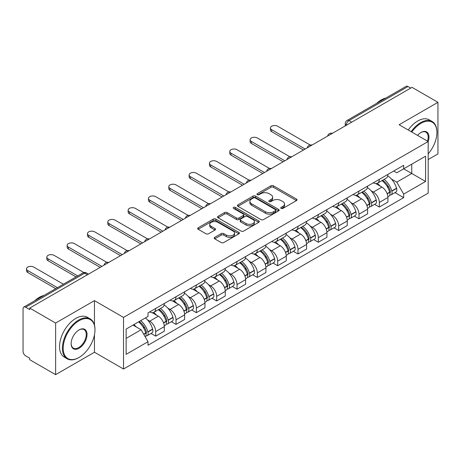 <?xml version="1.0" encoding="UTF-8"?>
<svg xmlns="http://www.w3.org/2000/svg" width="461" height="461" viewBox="0 0 461 461"><rect width="100%" height="100%" fill="white"/><g stroke="black" fill="none" stroke-linecap="round" stroke-linejoin="round"><path stroke-width="0.69" d="M281.095 208.418A1.268 0.732 0 0 0 282.887 208.418L296.475 200.575A1.809 1.043 0 0 0 297.005 199.832A1.809 1.043 0 0 0 296.475 199.094L273.454 185.806A1.809 1.043 0 0 0 270.895 185.806L257.307 193.649A1.268 0.732 0 0 0 256.933 194.167A1.268 0.732 0 0 0 257.307 194.686A1.268 0.732 0 0 0 259.094 194.686L260.857 193.666A5.786 3.342 0 0 1 269.04 193.666L270.959 194.778A5.786 3.342 0 0 1 272.653 197.141A5.786 3.342 0 0 1 270.959 199.504L269.201 200.518A1.268 0.732 0 0 0 268.832 201.036A1.268 0.732 0 0 0 269.201 201.549A1.268 0.732 0 0 0 270.993 201.549L272.751 200.535A5.786 3.342 0 0 1 280.933 200.535L282.852 201.641A5.786 3.342 0 0 1 284.552 204.004A5.786 3.342 0 0 1 282.852 206.372L281.095 207.387A1.268 0.732 0 0 0 280.726 207.899A1.268 0.732 0 0 0 281.095 208.418L281.095 207.387M214.745 237.346A1.809 1.043 0 0 0 214.215 238.089A1.809 1.043 0 0 0 214.745 238.827L221.205 242.555A1.809 1.043 0 0 0 223.764 242.555L238.856 233.842A1.809 1.043 0 0 0 239.386 233.105A1.809 1.043 0 0 0 238.856 232.361L215.834 219.073A1.809 1.043 0 0 0 213.276 219.073L198.184 227.786A1.809 1.043 0 0 0 197.654 228.523A1.809 1.043 0 0 0 198.184 229.261L205.981 233.767A1.809 1.043 0 0 0 208.539 233.767L214.999 230.039A1.809 1.043 0 0 0 215.529 229.301A1.809 1.043 0 0 0 214.999 228.558L211.132 226.328A4.841 2.795 0 0 1 209.715 224.351A4.841 2.795 0 0 1 212.7 221.77A4.841 2.795 0 0 1 217.972 222.375L233.133 231.128A4.841 2.795 0 0 1 234.551 233.105A4.841 2.795 0 0 1 231.56 235.68A4.841 2.795 0 0 1 226.288 235.075L223.764 233.618A1.809 1.043 0 0 0 221.205 233.618L214.745 237.346L214.745 238.827M123.519 317.41L94.459 300.63L55.625 323.052L29.694 308.081L412.019 87.348L437.95 102.319L399.117 124.741L428.177 141.515L123.519 317.41L123.519 369.019L428.177 193.124L428.177 141.515A11.243 6.489 -60 0 0 421.008 132.486L421.008 132.486A11.243 6.489 -60 0 0 417.562 135.39M260.984 219.586A1.809 1.043 0 0 0 263.542 219.586L278.634 210.873A1.809 1.043 0 0 0 279.164 210.135A1.809 1.043 0 0 0 278.634 209.398L255.613 196.104A1.809 1.043 0 0 0 253.054 196.104L237.962 204.817A1.809 1.043 0 0 0 237.432 205.56A1.809 1.043 0 0 0 237.962 206.298L260.984 219.586M234.055 208.695A1.268 0.732 0 0 1 235.34 208.873L235.34 207.369L258.742 220.882A1.809 1.043 0 0 1 259.272 221.62A1.809 1.043 0 0 1 258.742 222.358L243.65 231.07A1.809 1.043 0 0 1 241.091 231.07L218.07 217.776L218.07 216.301A1.809 1.043 0 0 0 217.54 217.039A1.809 1.043 0 0 0 218.07 217.776M218.07 216.301L224.53 212.573A1.809 1.043 0 0 1 227.089 212.573L236.424 217.967A1.809 1.043 0 0 0 238.982 217.967L243.27 215.489A1.809 1.043 0 0 0 243.8 214.751A1.809 1.043 0 0 0 243.27 214.013L233.548 208.401A1.268 0.732 0 0 1 233.174 207.882A1.268 0.732 0 0 1 233.958 207.208A1.268 0.732 0 0 1 235.34 207.369M55.625 323.052L55.625 374.66L29.694 359.689L29.694 358.185L25.655 355.852A3.688 2.126 -120 0 1 23.05 351.34L23.05 308.755A3.688 2.126 -120 0 1 23.811 307.072L82.842 272.993A3.688 2.126 60 0 1 84.686 273.171L25.655 307.251A3.688 2.126 -120 0 0 23.811 307.072M428.177 159.569L437.95 153.928L437.95 102.319M55.625 374.66L94.459 352.244L123.519 369.019M29.694 308.081L29.694 309.585L25.655 307.251M351.685 122.182L348.948 120.603A3.688 2.126 60 0 0 347.104 120.419L406.135 86.34A3.688 2.126 60 0 1 407.979 86.518L348.948 120.603A3.688 2.126 120 0 0 346.344 125.115L346.344 125.265M410.716 88.103L407.979 86.518M379.311 179.358A8.477 4.892 60 0 1 377.553 183.161L386.157 178.2A8.477 4.892 -120 0 0 387.914 174.391M371.151 190.819L373.318 192.07A8.477 4.892 60 0 1 379.311 202.454L387.914 197.487A8.477 4.892 -120 0 0 381.915 187.108L375.761 183.553M387.914 197.487L387.914 202.079L379.311 207.041L374.649 204.35M377.553 183.161A8.477 4.892 60 0 1 373.381 182.781M379.311 202.454L379.311 207.041M358.981 191.096A8.477 4.892 60 0 1 357.229 194.899L365.827 189.932A8.477 4.892 -120 0 0 367.584 186.129M354.319 216.088L358.981 218.779L367.584 213.812L367.584 209.225A8.477 4.892 -120 0 0 361.591 198.841L355.431 195.291M357.229 194.899A8.477 4.892 60 0 1 353.057 194.519M350.821 202.558L352.988 203.808A8.477 4.892 60 0 1 358.981 214.192L358.981 218.779M338.656 202.828A8.477 4.892 60 0 1 336.899 206.637L345.502 201.67A8.477 4.892 -120 0 0 347.254 197.867M333.989 227.826L338.656 230.517L347.254 225.55L347.254 220.963A8.477 4.892 -120 0 0 341.261 210.579L335.107 207.024M336.899 206.637A8.477 4.892 60 0 1 332.727 206.251M330.491 214.29L332.663 215.546A8.477 4.892 60 0 1 338.656 225.925L338.656 230.517M318.326 214.567A8.477 4.892 60 0 1 316.574 218.37L325.172 213.408A8.477 4.892 -120 0 0 326.93 209.599M313.664 239.559L318.326 242.25L326.93 237.288L326.93 232.696A8.477 4.892 -120 0 0 320.931 222.317L314.777 218.762M316.574 218.37A8.477 4.892 60 0 1 312.397 217.99M310.167 226.028L312.333 227.279A8.477 4.892 60 0 1 318.326 237.663L318.326 242.25M298.002 226.305A8.477 4.892 60 0 1 296.244 230.108L304.842 225.141A8.477 4.892 -120 0 0 306.6 221.338M293.334 251.297L298.002 253.988L306.6 249.021L306.6 244.434A8.477 4.892 -120 0 0 300.607 234.05L294.452 230.5M296.244 230.108A8.477 4.892 60 0 1 292.072 229.728M289.836 237.767L292.003 239.017A8.477 4.892 60 0 1 298.002 249.401L298.002 253.988M277.672 238.037A8.477 4.892 60 0 1 275.914 241.846L284.518 236.879A8.477 4.892 -120 0 0 286.269 233.076M273.01 263.035L277.672 265.726L286.269 260.759L286.269 256.172A8.477 4.892 -120 0 0 280.276 245.788L274.122 242.232M275.914 241.846A8.477 4.892 60 0 1 271.742 241.46M269.506 249.499L271.679 250.755A8.477 4.892 60 0 1 277.672 261.133L277.672 265.726M257.342 249.776A8.477 4.892 60 0 1 255.59 253.579L264.188 248.617A8.477 4.892 -120 0 0 265.945 244.808M252.68 274.768L257.342 277.459L265.945 272.497L265.945 267.904A8.477 4.892 -120 0 0 259.952 257.526L253.792 253.971M255.59 253.579A8.477 4.892 60 0 1 251.412 253.198M249.182 261.237L251.349 262.488A8.477 4.892 60 0 1 257.342 272.872L257.342 277.459M237.017 261.514A8.477 4.892 60 0 1 235.26 265.317L243.857 260.35A8.477 4.892 -120 0 0 245.615 256.547M232.35 286.506L237.017 289.197L245.615 284.23L245.615 279.643A8.477 4.892 -120 0 0 239.622 269.259L233.468 265.709M235.26 265.317A8.477 4.892 60 0 1 231.088 264.937M228.852 272.975L231.019 274.226A8.477 4.892 60 0 1 237.017 284.61L237.017 289.197M216.687 273.246A8.477 4.892 60 0 1 214.93 277.055L223.533 272.088A8.477 4.892 -120 0 0 225.285 268.285M212.025 298.244L216.687 300.935L225.285 295.968L225.285 291.381A8.477 4.892 -120 0 0 219.292 280.997L213.138 277.441M214.93 277.055A8.477 4.892 60 0 1 210.758 276.669M208.528 284.708L210.694 285.964A8.477 4.892 60 0 1 216.687 296.342L216.687 300.935M196.357 284.984A8.477 4.892 60 0 1 194.605 288.788L203.203 283.826A8.477 4.892 -120 0 0 204.961 280.017M191.695 309.976L196.357 312.667L204.961 307.706L204.961 303.113A8.477 4.892 -120 0 0 198.968 292.735L192.807 289.18M194.605 288.788A8.477 4.892 60 0 1 190.433 288.407M188.197 296.446L190.364 297.697A8.477 4.892 60 0 1 196.357 308.081L196.357 312.667M176.033 296.723A8.477 4.892 60 0 1 174.275 300.526L182.879 295.559A8.477 4.892 -120 0 0 184.631 291.755M171.365 321.715L176.033 324.406L184.631 319.438L184.631 314.851A8.477 4.892 -120 0 0 178.638 304.467L172.483 300.918M174.275 300.526A8.477 4.892 60 0 1 170.103 300.146M167.867 308.184L170.04 309.435A8.477 4.892 60 0 1 176.033 319.819L176.033 324.406M155.703 308.455A8.477 4.892 60 0 1 153.945 312.264L162.549 307.297A8.477 4.892 -120 0 0 164.306 303.494M151.041 333.453L155.703 336.144L164.306 331.177L164.306 326.59A8.477 4.892 -120 0 0 158.307 316.206L152.153 312.65M153.945 312.264A8.477 4.892 60 0 1 149.773 311.878M147.543 319.917L149.71 321.173A8.477 4.892 60 0 1 155.703 331.551L155.703 336.144M393.711 171.043L396.771 172.812L425.572 156.187L411.759 164.162L411.759 173.492L396.771 182.141L391.475 179.081M126.124 338.397L141.106 329.748L148.016 341.71L126.124 354.348L126.124 329.068L148.016 316.43L148.016 312.898L403.68 165.292L403.68 168.824L425.572 181.467L403.68 194.104L396.771 182.141M425.572 156.187L425.572 181.467M148.016 341.71L148.016 345.249L403.68 197.642L403.68 194.104M94.459 300.63L94.459 325.028M94.459 334.859L94.459 352.244M141.106 329.748L133.027 325.086M394.973 192.617L403.68 197.642M281.602 208.597L282.852 207.876A5.786 3.342 0 0 0 284.552 205.514L284.552 204.004M272.653 197.141L272.653 198.645A5.786 3.342 0 0 1 270.959 201.008L269.708 201.728M296.452 200.587L273.454 187.31A1.809 1.043 0 0 0 270.895 187.31L257.814 194.865M278.611 210.89L255.613 197.608A1.809 1.043 0 0 0 253.054 197.608L237.985 206.309M275.436 210.654A1.268 0.732 0 0 0 275.805 210.135A1.268 0.732 0 0 0 275.436 209.617L255.227 197.953A1.268 0.732 0 0 0 253.435 197.953L251.579 199.019A5.786 3.342 0 0 0 249.885 201.388A5.786 3.342 0 0 0 251.579 203.75L265.398 211.726A5.786 3.342 0 0 0 273.58 211.726L275.436 210.654L275.436 212.158A1.268 0.732 0 0 0 275.805 211.639L275.805 210.135M249.885 201.388L249.885 202.892A5.786 3.342 0 0 0 251.579 205.254L251.579 203.75M275.436 212.158L273.58 213.23A5.786 3.342 0 0 1 265.398 213.23L251.579 205.254M218.093 217.794L224.53 214.077L224.53 212.573M243.8 214.751L243.8 216.255A1.809 1.043 0 0 1 243.27 216.993L238.982 219.471A1.809 1.043 0 0 1 236.424 219.471L227.089 214.077A1.809 1.043 0 0 0 224.53 214.077M235.34 208.873L258.719 222.369M246.116 223.556A4.841 2.795 0 0 0 251.389 224.161A4.841 2.795 0 0 0 254.374 221.58A4.841 2.795 0 0 0 252.956 219.609L247.615 216.526A1.809 1.043 0 0 0 245.056 216.526L240.775 218.998A1.809 1.043 0 0 0 240.244 219.736A1.809 1.043 0 0 0 240.775 220.473L246.116 223.556L246.116 225.06A4.841 2.795 0 0 0 251.389 225.665A4.841 2.795 0 0 0 254.374 223.089L254.374 221.58M240.244 219.736L240.244 221.24A1.809 1.043 0 0 0 240.775 221.977L240.775 220.473M246.116 225.06L240.775 221.977M234.551 233.105L234.551 234.609A4.841 2.795 0 0 1 231.56 237.19A4.841 2.795 0 0 1 226.288 236.579L223.764 235.122A1.809 1.043 0 0 0 221.205 235.122L214.768 238.838M209.715 224.351L209.715 225.855A4.841 2.795 0 0 0 211.132 227.832L211.132 226.328M214.976 230.051L211.132 227.832M238.833 233.854L215.834 220.577A1.809 1.043 0 0 0 213.276 220.577L198.207 229.278M382.509 180.303A11.611 6.702 60 0 1 382.567 180.337A11.611 6.702 60 0 1 390.208 190.756L390.277 190.992A2.259 1.302 60 0 1 389.92 192.767A2.259 1.302 60 0 1 389.868 192.796M310.132 144.984L277.672 126.245A4.241 2.449 -0 0 0 273.05 125.715A4.241 2.449 -0 0 0 270.434 127.974A4.241 2.449 -0 0 0 271.679 129.702L271.679 131.662A4.241 2.449 180 0 1 270.434 129.933L270.434 127.974M382.002 180.597A14.003 8.085 60 0 1 389.701 192.151L389.77 192.393A4.65 2.685 60 0 1 389.032 196.046L387.874 196.714M389.827 195.015A4.65 2.685 -120 0 0 391.118 194.842A4.65 2.685 -120 0 0 391.856 191.188L391.787 190.946A14.003 8.085 -120 0 0 384.088 179.392M387.736 175.883A14.003 8.085 60 0 1 396.541 188.203L396.61 188.445A4.65 2.685 60 0 1 395.872 192.099L391.118 194.842M303.471 150.015L271.679 131.662M377.225 183.328A14.003 8.085 60 0 1 380.152 186.088M305.165 149.041L271.679 129.702M386.958 186.106L388.744 187.137M362.185 192.041A11.611 6.702 60 0 1 362.242 192.07A11.611 6.702 60 0 1 369.878 202.488L369.947 202.731A2.259 1.302 60 0 1 369.589 204.505A2.259 1.302 60 0 1 369.543 204.528M289.802 156.717L257.342 137.983A4.241 2.449 -0 0 0 252.726 137.447A4.241 2.449 -0 0 0 250.11 139.712A4.241 2.449 -0 0 0 251.349 141.441L251.349 143.4A4.241 2.449 180 0 1 250.11 141.665L250.11 139.712M361.678 192.329A14.003 8.085 60 0 1 369.37 203.889L369.44 204.131A4.65 2.685 60 0 1 368.708 207.784L367.55 208.453M369.503 206.753A4.65 2.685 -120 0 0 370.788 206.58A4.65 2.685 -120 0 0 371.526 202.926L371.457 202.684A14.003 8.085 -120 0 0 363.758 191.131M367.405 187.615A14.003 8.085 60 0 1 376.211 199.936L376.28 200.178A4.65 2.685 60 0 1 375.548 203.831L370.788 206.58M283.146 161.753L251.349 143.4M356.9 195.061A14.003 8.085 60 0 1 359.822 197.821M284.84 160.774L251.349 141.441M366.633 197.844L368.42 198.875M341.855 203.774A11.611 6.702 60 0 1 341.912 203.808A11.611 6.702 60 0 1 349.553 214.227L349.622 214.469A2.259 1.302 60 0 1 349.265 216.238A2.259 1.302 60 0 1 349.213 216.267M269.472 168.455L237.017 149.716A4.241 2.449 -0 0 0 232.396 149.185A4.241 2.449 -0 0 0 229.78 151.444A4.241 2.449 -0 0 0 231.019 153.179L231.019 155.132A4.241 2.449 180 0 1 229.78 153.404L229.78 151.444M341.347 204.067A14.003 8.085 60 0 1 349.046 215.621L349.11 215.863A4.65 2.685 60 0 1 348.378 219.517L347.219 220.185M349.173 218.491A4.65 2.685 -120 0 0 350.464 218.312A4.65 2.685 -120 0 0 351.196 214.659L351.126 214.423A14.003 8.085 -120 0 0 343.433 202.863M347.081 199.354A14.003 8.085 60 0 1 355.886 211.674L355.955 211.916A4.65 2.685 60 0 1 355.218 215.569L350.464 218.312M262.816 173.492L231.019 155.132M336.57 206.799A14.003 8.085 60 0 1 339.492 209.559M264.51 172.512L231.019 153.179M346.303 209.576L348.09 210.608M321.524 215.512A11.611 6.702 60 0 1 321.588 215.546A11.611 6.702 60 0 1 329.223 225.965L329.292 226.201A2.259 1.302 60 0 1 328.935 227.976A2.259 1.302 60 0 1 328.883 228.005M249.147 180.193L216.687 161.454A4.241 2.449 -0 0 0 212.066 160.924A4.241 2.449 -0 0 0 209.45 163.182A4.241 2.449 -0 0 0 210.694 164.911L210.694 166.87A4.241 2.449 180 0 1 209.45 165.142L209.45 163.182M321.017 215.806A14.003 8.085 60 0 1 328.716 227.359L328.785 227.601A4.65 2.685 60 0 1 328.048 231.255L326.889 231.923M328.843 230.223A4.65 2.685 -120 0 0 330.134 230.051A4.65 2.685 -120 0 0 330.871 226.397L330.802 226.155A14.003 8.085 -120 0 0 323.103 214.601M326.751 211.092A14.003 8.085 60 0 1 335.556 223.412L335.625 223.654A4.65 2.685 60 0 1 334.888 227.308L330.134 230.051M242.486 185.224L210.694 166.87M316.24 218.537A14.003 8.085 60 0 1 319.168 221.297M244.18 184.25L210.694 164.911M325.979 221.315L327.759 222.346M301.2 227.25A11.611 6.702 60 0 1 301.258 227.279A11.611 6.702 60 0 1 308.899 237.697L308.962 237.939A2.259 1.302 60 0 1 308.611 239.714A2.259 1.302 60 0 1 308.559 239.737M228.817 191.926L196.357 173.192A4.241 2.449 -0 0 0 191.741 172.656A4.241 2.449 -0 0 0 189.125 174.921A4.241 2.449 -0 0 0 190.364 176.649L190.364 178.609A4.241 2.449 180 0 1 189.125 176.874L189.125 174.921M300.693 227.538A14.003 8.085 60 0 1 308.386 239.098L308.455 239.34A4.65 2.685 60 0 1 307.723 242.993L306.565 243.662M308.518 241.962A4.65 2.685 -120 0 0 309.804 241.789A4.65 2.685 -120 0 0 310.541 238.135L310.472 237.893A14.003 8.085 -120 0 0 302.773 226.339M306.421 222.824A14.003 8.085 60 0 1 315.226 235.145L315.295 235.387A4.65 2.685 60 0 1 314.563 239.04L309.804 241.789M222.162 196.962L190.364 178.609M295.916 230.27A14.003 8.085 60 0 1 298.837 233.03M223.856 195.983L190.364 176.649M305.649 233.053L307.435 234.084M280.87 238.982A11.611 6.702 60 0 1 280.928 239.017A11.611 6.702 60 0 1 288.569 249.436L288.638 249.678A2.259 1.302 60 0 1 288.281 251.447A2.259 1.302 60 0 1 288.229 251.476M208.487 203.664L176.033 184.924A4.241 2.449 -0 0 0 171.411 184.394A4.241 2.449 -0 0 0 168.795 186.653A4.241 2.449 -0 0 0 170.04 188.388L170.04 190.341A4.241 2.449 180 0 1 168.795 188.612L168.795 186.653M280.363 239.276A14.003 8.085 60 0 1 288.062 250.83L288.131 251.072A4.65 2.685 60 0 1 287.393 254.726L286.235 255.394M288.188 253.7A4.65 2.685 -120 0 0 289.479 253.521A4.65 2.685 -120 0 0 290.211 249.868L290.142 249.632A14.003 8.085 -120 0 0 282.449 238.072M286.097 234.563A14.003 8.085 60 0 1 294.902 246.883L294.971 247.125A4.65 2.685 60 0 1 294.233 250.778L289.479 253.521M201.832 208.7L170.04 190.341M275.586 242.008A14.003 8.085 60 0 1 278.513 244.768M203.526 207.721L170.04 188.388M285.319 244.785L287.105 245.817M428.177 153.916A22.485 12.983 120 0 0 436.907 132.486A22.485 12.983 120 0 0 421.008 123.312A22.485 12.983 120 0 0 411.782 132.048M411.108 131.662A23.033 13.3 -60 0 1 420.616 122.632A23.033 13.3 -60 0 1 432.136 121.491A23.033 13.3 -60 0 1 436.907 132.036A23.033 13.3 -60 0 1 436.907 132.267M427.485 141.118A10.689 6.172 120 0 0 425.964 132.186A10.689 6.172 120 0 0 420.812 132.607M376.608 103.385A23.033 13.3 -60 0 1 381.264 99.91A23.033 13.3 -60 0 1 385.92 98.009M408.244 130.008A23.033 13.3 -60 0 1 417.752 120.978A23.033 13.3 -60 0 1 429.272 119.837L432.136 121.491M79.085 357.436A22.485 12.983 120 0 0 79.085 357.431A22.485 12.983 120 0 0 94.978 329.897A22.485 12.983 120 0 0 79.085 320.718A22.485 12.983 120 0 0 63.186 348.257A22.485 12.983 120 0 0 79.085 357.436L78.693 357.661A23.033 13.3 -60 0 1 67.173 358.802A23.033 13.3 -60 0 1 63.641 340.339A23.033 13.3 -60 0 1 78.693 320.043A23.033 13.3 -60 0 1 90.206 318.903A23.033 13.3 -60 0 1 94.978 329.448A23.033 13.3 -60 0 1 94.978 329.673M79.085 329.897L79.085 329.897A11.243 6.489 -60 0 1 87.031 334.49A11.243 6.489 -60 0 1 79.085 348.257A11.243 6.489 -60 0 1 71.132 343.664A11.243 6.489 -60 0 1 79.085 329.897L79.085 329.897M71.138 343.433A10.689 6.172 120 0 0 73.345 348.107A10.689 6.172 120 0 0 78.693 347.577A10.689 6.172 120 0 0 85.677 338.161A10.689 6.172 120 0 0 84.035 329.592A10.689 6.172 120 0 0 78.883 330.013M34.684 300.797A23.033 13.3 -60 0 1 39.341 297.322A23.033 13.3 -60 0 1 43.997 295.42M67.173 358.802L64.309 357.142A23.033 13.3 -60 0 1 60.777 338.685A23.033 13.3 -60 0 1 75.823 318.39A23.033 13.3 -60 0 1 87.342 317.249L90.206 318.903M78.693 357.661L79.085 357.431M260.54 250.721A11.611 6.702 60 0 1 260.603 250.755A11.611 6.702 60 0 1 268.239 261.174L268.308 261.41A2.259 1.302 60 0 1 267.95 263.185A2.259 1.302 60 0 1 267.899 263.214M188.163 215.402L155.703 196.663A4.241 2.449 -0 0 0 151.087 196.132A4.241 2.449 -0 0 0 148.465 198.391A4.241 2.449 -0 0 0 149.71 200.12L149.71 202.079A4.241 2.449 180 0 1 148.465 200.351L148.465 198.391M260.033 251.015A14.003 8.085 60 0 1 267.732 262.568L267.801 262.81A4.65 2.685 60 0 1 267.063 266.464L265.911 267.132M267.858 265.432A4.65 2.685 -120 0 0 269.149 265.259A4.65 2.685 -120 0 0 269.887 261.606L269.818 261.364A14.003 8.085 -120 0 0 262.119 249.81M265.767 246.301A14.003 8.085 60 0 1 274.572 258.621L274.641 258.857A4.65 2.685 60 0 1 273.909 262.516L269.149 265.259M181.501 220.433L149.71 202.079M255.256 253.746A14.003 8.085 60 0 1 258.183 256.506M183.196 219.459L149.71 200.12M264.994 256.523L266.775 257.555M240.216 262.459A11.611 6.702 60 0 1 240.273 262.488A11.611 6.702 60 0 1 247.914 272.906L247.983 273.148A2.259 1.302 60 0 1 247.626 274.923A2.259 1.302 60 0 1 247.574 274.946M167.833 227.135L135.373 208.395A4.241 2.449 -0 0 0 130.757 207.865A4.241 2.449 -0 0 0 128.141 210.13A4.241 2.449 -0 0 0 129.38 211.858L129.38 213.812A4.241 2.449 180 0 1 128.141 212.083L128.141 210.13M239.708 262.747A14.003 8.085 60 0 1 247.401 274.307L247.471 274.549A4.65 2.685 60 0 1 246.739 278.202L245.58 278.87M247.534 277.17A4.65 2.685 -120 0 0 248.819 276.998A4.65 2.685 -120 0 0 249.557 273.344L249.487 273.102A14.003 8.085 -120 0 0 241.795 261.548M245.442 258.033A14.003 8.085 60 0 1 254.247 270.353L254.311 270.595A4.65 2.685 60 0 1 253.579 274.249L248.819 276.998M161.177 232.171L129.38 213.812M234.931 265.478A14.003 8.085 60 0 1 237.853 268.239M162.871 231.192L129.38 211.858M244.664 268.262L246.451 269.293M219.885 274.191A11.611 6.702 60 0 1 219.943 274.226A11.611 6.702 60 0 1 227.584 284.644L227.653 284.886A2.259 1.302 60 0 1 227.296 286.656A2.259 1.302 60 0 1 227.244 286.684M147.503 238.873L115.048 220.133A4.241 2.449 -0 0 0 110.427 219.603A4.241 2.449 -0 0 0 107.811 221.862A4.241 2.449 -0 0 0 109.055 223.597L109.055 225.55A4.241 2.449 180 0 1 107.811 223.821L107.811 221.862M219.378 274.485A14.003 8.085 60 0 1 227.077 286.039L227.146 286.281A4.65 2.685 60 0 1 226.409 289.934L225.25 290.603M227.204 288.909A4.65 2.685 -120 0 0 228.495 288.73A4.65 2.685 -120 0 0 229.226 285.077L229.163 284.84A14.003 8.085 -120 0 0 221.464 273.281M225.112 269.771A14.003 8.085 60 0 1 233.917 282.092L233.986 282.334A4.65 2.685 60 0 1 233.249 285.987L228.495 288.73M140.847 243.909L109.055 225.55M214.601 277.217A14.003 8.085 60 0 1 217.529 279.977M142.541 242.93L109.055 223.597M224.334 279.994L226.12 281.026M199.561 285.929A11.611 6.702 60 0 1 199.619 285.964A11.611 6.702 60 0 1 207.254 296.383L207.323 296.619A2.259 1.302 60 0 1 206.966 298.394A2.259 1.302 60 0 1 206.92 298.423M127.178 250.611L94.718 231.871A4.241 2.449 -0 0 0 90.102 231.341A4.241 2.449 -0 0 0 87.486 233.6A4.241 2.449 -0 0 0 88.725 235.329L88.725 237.288A4.241 2.449 180 0 1 87.486 235.559L87.486 233.6M199.048 286.223A14.003 8.085 60 0 1 206.747 297.777L206.816 298.019A4.65 2.685 60 0 1 206.079 301.673L204.926 302.341M206.88 300.641A4.65 2.685 -120 0 0 208.165 300.468A4.65 2.685 -120 0 0 208.902 296.815L208.833 296.573A14.003 8.085 -120 0 0 201.134 285.019M204.782 281.51A14.003 8.085 60 0 1 213.587 293.83L213.656 294.066A4.65 2.685 60 0 1 212.924 297.725L208.165 300.468M120.517 255.642L88.725 237.288M194.271 288.955A14.003 8.085 60 0 1 197.199 291.715M122.211 254.668L88.725 235.329M204.01 291.732L205.796 292.764M179.231 297.668A11.611 6.702 60 0 1 179.289 297.697A11.611 6.702 60 0 1 186.93 308.115L186.999 308.357A2.259 1.302 60 0 1 186.642 310.132A2.259 1.302 60 0 1 186.59 310.155M106.848 262.344L74.394 243.604A4.241 2.449 -0 0 0 69.772 243.074A4.241 2.449 -0 0 0 67.156 245.338A4.241 2.449 -0 0 0 68.395 247.067L68.395 249.021A4.241 2.449 180 0 1 67.156 247.292L67.156 245.338M178.724 297.956A14.003 8.085 60 0 1 186.417 309.515L186.486 309.757A4.65 2.685 60 0 1 185.754 313.411L184.596 314.074M186.549 312.379A4.65 2.685 -120 0 0 187.84 312.206A4.65 2.685 -120 0 0 188.572 308.553L188.503 308.311A14.003 8.085 -120 0 0 180.81 296.757M184.458 293.242A14.003 8.085 60 0 1 193.263 305.562L193.332 305.804A4.65 2.685 60 0 1 192.594 309.458L187.84 312.206M100.193 267.38L68.395 249.021M173.947 300.687A14.003 8.085 60 0 1 176.868 303.447M101.887 266.4L68.395 247.067M183.68 303.471L185.466 304.502M158.901 309.4A11.611 6.702 60 0 1 158.959 309.435A11.611 6.702 60 0 1 166.6 319.853L166.669 320.095A2.259 1.302 60 0 1 166.312 321.864A2.259 1.302 60 0 1 166.26 321.893M83.914 272.578L54.064 255.342A4.241 2.449 -0 0 0 49.442 254.812A4.241 2.449 -0 0 0 46.826 257.071A4.241 2.449 -0 0 0 48.071 258.805L48.071 260.759A4.241 2.449 180 0 1 46.826 259.03L46.826 257.071M158.394 309.694A14.003 8.085 60 0 1 166.093 321.248L166.162 321.49A4.65 2.685 60 0 1 165.424 325.143L164.266 325.812M166.219 324.118A4.65 2.685 -120 0 0 167.51 323.939A4.65 2.685 -120 0 0 168.248 320.286L168.179 320.049A14.003 8.085 -120 0 0 160.48 308.49M164.128 304.98A14.003 8.085 60 0 1 172.933 317.301L173.002 317.543A4.65 2.685 60 0 1 172.264 321.196L167.51 323.939M76.048 276.911L48.071 260.759M153.617 312.425A14.003 8.085 60 0 1 156.544 315.186M77.742 275.937L48.071 258.805M163.35 315.203L165.136 316.234M139.199 321.519A11.611 6.702 60 0 1 146.27 331.592L146.339 331.828A2.259 1.302 60 0 1 145.981 333.603A2.259 1.302 60 0 1 145.935 333.631M63.411 284.212L33.734 267.08A4.241 2.449 -0 0 0 29.118 266.55A4.241 2.449 -0 0 0 26.502 268.809A4.241 2.449 -0 0 0 27.741 270.538L27.741 272.497A4.241 2.449 180 0 1 26.502 270.768L26.502 268.809M138.611 321.859A14.003 8.085 60 0 1 145.762 332.986L145.832 333.228A4.65 2.685 60 0 1 145.192 336.818M145.895 335.85A4.65 2.685 -120 0 0 147.18 335.677A4.65 2.685 -120 0 0 147.918 332.024L147.848 331.782A14.003 8.085 -120 0 0 140.697 320.654M145.451 317.911A14.003 8.085 60 0 1 152.603 329.039L152.672 329.275A4.65 2.685 60 0 1 151.94 332.928L147.18 335.677M55.718 288.649L27.741 272.497M133.857 324.607A14.003 8.085 60 0 1 136.214 326.924M57.412 287.67L27.741 270.538M143.025 326.941L144.812 327.973M346.476 125.19L346.344 125.115A3.688 2.126 0 0 1 345.266 123.611L345.266 125.888M176.033 319.819L184.631 314.851M196.357 308.081L204.961 303.113M216.687 296.342L225.285 291.381M237.017 284.61L245.615 279.643M257.342 272.872L265.945 267.904M277.672 261.133L286.269 256.172M298.002 249.401L306.6 244.434M318.326 237.663L326.93 232.696M338.656 225.925L347.254 220.963M358.981 214.192L367.584 209.225M155.703 331.551L164.306 326.59M149.71 321.173L158.307 316.206M170.04 309.435L178.638 304.467M190.364 297.697L198.968 292.735M210.694 285.964L219.292 280.997M231.019 274.226L239.622 269.259M251.349 262.488L259.952 257.526M271.679 250.755L280.276 245.788M292.003 239.017L300.607 234.05M312.333 227.279L320.931 222.317M332.663 215.546L341.261 210.579M352.988 203.808L361.591 198.841M373.318 192.07L381.915 187.108M332.041 133.523A3.688 2.126 120 0 0 330.416 134.462M311.711 145.261A3.688 2.126 120 0 0 310.086 146.2M291.387 156.994A3.688 2.126 120 0 0 289.756 157.933M271.056 168.732A3.688 2.126 120 0 0 269.431 169.671M250.732 180.47A3.688 2.126 120 0 0 249.101 181.409M230.402 192.202A3.688 2.126 120 0 0 228.777 193.142M210.072 203.941A3.688 2.126 120 0 0 208.447 204.88M189.748 215.679A3.688 2.126 120 0 0 188.117 216.618M169.418 227.411A3.688 2.126 120 0 0 167.792 228.351M149.087 239.15A3.688 2.126 120 0 0 147.462 240.089M128.763 250.888A3.688 2.126 120 0 0 127.132 251.827M108.433 262.62A3.688 2.126 120 0 0 106.808 263.559M87.423 274.75L84.686 273.171A3.688 2.126 120 0 1 86.53 272.993A3.688 3.688 0 0 0 82.842 272.993M282.852 207.876L282.852 206.372M269.201 201.549L269.201 200.518M270.959 201.008L270.959 199.504M257.307 194.686L257.307 193.649M270.895 187.31L270.895 185.806M273.454 187.31L273.454 185.806M296.475 200.575L296.475 199.094M237.962 206.298L237.962 204.817M253.054 197.608L253.054 196.104M255.613 197.608L255.613 196.104M278.634 210.873L278.634 209.398M265.398 213.23L265.398 211.726M273.58 213.23L273.58 211.726M227.089 214.077L227.089 212.573M236.424 219.471L236.424 217.967M238.982 219.471L238.982 217.967M243.27 216.993L243.27 215.489M258.742 222.358L258.742 220.882M221.205 235.122L221.205 233.618M223.764 235.122L223.764 233.618M226.288 236.579L226.288 235.075M214.999 230.039L214.999 228.558M198.184 229.261L198.184 227.786M213.276 220.577L213.276 219.073M215.834 220.577L215.834 219.073M238.856 233.842L238.856 232.361M387.223 193.862L389.77 192.393M391.856 191.188L396.61 188.445M391.787 190.946L396.541 188.203M389.695 192.133L390.386 191.736M387.136 193.632L389.701 192.151M366.893 205.6L369.44 204.131M371.526 202.926L376.28 200.178M371.457 202.684L376.211 199.936M366.806 205.37L370.062 203.468M346.563 217.338L349.11 215.863M351.196 214.659L355.955 211.916M351.126 214.423L355.886 211.674M349.04 215.604L349.732 215.206M346.476 217.102L349.046 215.621M326.238 229.071L328.785 227.601M330.871 226.397L335.625 223.654M330.802 226.155L335.556 223.412M328.71 227.342L329.402 226.945M326.152 228.84L328.716 227.359M305.908 240.809L308.455 239.34M310.541 238.135L315.295 235.387M310.472 237.893L315.226 235.145M305.822 240.579L309.077 238.677M285.578 252.542L288.131 251.072M290.211 249.868L294.971 247.125M290.142 249.632L294.902 246.883M288.056 250.813L288.747 250.415M285.497 252.311L288.062 250.83M265.254 264.28L267.801 262.81M269.887 261.606L274.641 258.857M269.818 261.364L274.572 258.621M267.726 262.551L268.417 262.153M265.167 264.049L267.732 262.568M244.924 276.018L247.471 274.549M249.557 273.344L254.311 270.595M249.487 273.102L254.247 270.353M247.396 274.289L248.093 273.886M244.837 275.787L247.401 274.307M224.599 287.75L227.146 286.281M229.226 285.077L233.986 282.334M229.163 284.84L233.917 282.092M227.071 286.022L227.763 285.624M224.513 287.52L227.077 286.039M204.269 299.489L206.816 298.019M208.902 296.815L213.656 294.066M208.833 296.573L213.587 293.83M206.741 297.76L207.433 297.362M204.183 299.258L206.747 297.777M183.939 311.227L186.486 309.757M188.572 308.553L193.332 305.804M188.503 308.311L193.263 305.562M183.853 310.996L187.108 309.095M163.615 322.959L166.162 321.49M168.248 320.286L173.002 317.543M168.179 320.049L172.933 317.301M166.087 321.231L166.778 320.833M163.528 322.729L166.093 321.248M143.797 334.404L145.832 333.228M147.918 332.024L152.672 329.275M147.848 331.782L152.603 329.039M145.757 332.969L146.454 332.571M143.676 334.19L145.762 332.986M332.352 133.344A3.688 3.688 0 0 0 327.627 136.07M312.028 145.077A3.688 3.688 0 0 0 307.297 147.808M291.698 156.815A3.688 3.688 0 0 0 286.967 159.546M271.368 168.553A3.688 3.688 0 0 0 266.642 171.279M251.043 180.286A3.688 3.688 0 0 0 246.312 183.017M230.713 192.024A3.688 3.688 0 0 0 225.988 194.755M210.389 203.762A3.688 3.688 0 0 0 205.658 206.488M190.059 215.494A3.688 3.688 0 0 0 185.328 218.226M169.729 227.233A3.688 3.688 0 0 0 165.003 229.964M149.404 238.971A3.688 3.688 0 0 0 144.673 241.697M129.074 250.703A3.688 3.688 0 0 0 124.343 253.435M108.744 262.442A3.688 3.688 0 0 0 104.019 265.173M88.5 274.128L86.53 272.993M347.104 120.419A3.688 3.688 0 0 0 345.266 123.611M436.907 132.486L436.907 132.036M94.978 329.897L94.978 329.448"/></g></svg>
